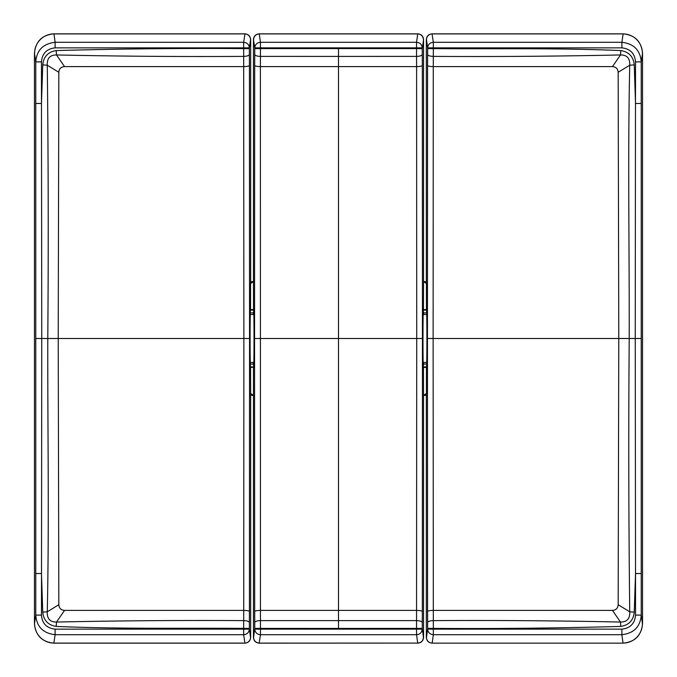 <?xml version="1.0" encoding="UTF-8"?>
<svg xmlns="http://www.w3.org/2000/svg" width="677" height="677" viewBox="0 0 677 677"><rect width="100%" height="100%" fill="white"/><g stroke="black" fill="none" stroke-linecap="round" stroke-linejoin="round"><path stroke-width="1.02" d="M250.295 362.457L253.308 362.457L253.477 365.165L253.807 362.457M432.044 33.85L623.136 33.85C634.916 35.001 641.381 41.458 642.532 53.238L641.229 61.895L641.229 573.529L635.525 573.529L635.246 338.508L635.525 61.895L641.229 61.895C640.29 50.216 633.841 43.692 621.892 42.304L433.348 42.304L433.348 47.855L427.644 47.855C427.991 44.496 429.895 42.643 433.348 42.304L432.044 33.85C428.583 34.188 426.679 36.093 426.341 39.554L426.341 281.64L423.548 281.64L423.548 39.554L422.245 48.592L416.55 48.592L416.55 42.304C419.926 42.575 421.83 44.428 422.245 47.855L254.755 47.855C255.17 44.428 257.074 42.575 260.45 42.304L260.45 48.592L338.5 48.558L338.5 56.419L260.442 56.394L260.391 66.6L338.5 66.6L338.5 56.419L416.558 56.394L416.609 66.6C420.036 66.524 421.94 66.151 422.321 65.483L422.448 338.5L416.727 338.5L416.609 66.6L338.5 66.6L338.5 628.442L422.245 628.408L423.421 637.387C423.083 640.848 421.179 642.752 417.717 643.091L259.156 643.15C255.694 642.812 253.79 640.907 253.452 637.446L253.452 395.36L250.659 395.36L250.566 367.298L253.528 367.306C254.18 369.083 254.18 307.917 253.528 309.694L253.452 281.674L250.566 283.494L250.566 309.702C249.931 308.568 249.931 368.432 250.566 367.298M253.807 314.543L253.477 311.835L253.308 314.543L250.295 314.543M423.548 39.554C423.21 36.093 421.306 34.188 417.844 33.85L259.156 33.85C255.694 34.188 253.79 36.093 253.452 39.554L253.452 281.64L250.659 281.64L250.566 283.494M423.193 362.457L423.523 365.165L423.692 362.457L426.705 362.457M432.044 643.15L623.136 643.15L432.044 643.15C428.583 642.812 426.679 640.907 426.341 637.446L426.341 395.36L423.548 395.36L423.472 367.306C422.82 369.083 422.82 307.917 423.472 309.694L423.548 281.674L426.434 283.494L426.341 281.64M426.705 314.543L423.692 314.543L423.523 311.835L423.193 314.543M416.727 338.5L416.558 620.606L260.442 620.606L260.391 66.6C256.964 66.524 255.06 66.151 254.679 65.483L254.552 338.5L416.727 338.5M253.452 637.446L253.579 637.387C253.917 640.848 255.821 642.752 259.283 643.091L417.717 643.091L416.55 634.696C419.926 634.425 421.83 632.572 422.245 629.145L416.55 629.145L416.558 620.606C419.985 620.733 421.889 621.384 422.27 622.552L422.321 611.517C421.94 610.849 420.036 610.476 416.609 610.4L260.391 610.4C256.964 610.476 255.06 610.849 254.679 611.517L254.552 338.5M259.156 643.15L260.45 634.696L416.55 634.696L416.55 629.145L260.45 629.145L260.45 634.696C257.074 634.425 255.17 632.572 254.755 629.145L260.45 629.145L260.45 628.408L254.755 628.408L253.579 637.387M417.844 643.15C421.306 642.812 423.21 640.907 423.548 637.446L423.548 395.36M253.452 395.36L253.452 367.476M260.45 42.304L259.283 33.909L417.717 33.909L416.55 42.304L260.45 42.304M253.621 366.883L250.49 366.883M253.613 366.942L250.498 366.942M253.621 310.117L250.49 310.117M253.613 310.058L250.498 310.058M426.51 310.117L423.379 310.117M426.51 366.883L423.379 366.883M426.502 366.942L423.387 366.942M426.502 310.058L423.387 310.058M423.548 309.524L426.434 309.702C427.069 308.568 427.069 368.432 426.434 367.298L423.548 367.476M250.566 309.702L253.452 309.524M642.532 53.238L642.532 623.762C641.381 635.542 634.916 641.999 623.136 643.15M432.171 643.091L433.348 634.696L621.892 634.696C633.841 633.308 640.29 626.784 641.229 615.105L635.525 615.105L635.525 573.529L634.247 612.135C633.418 620.327 628.941 625.091 620.809 626.428L620.487 622.045C556.816 620.699 494.422 620.225 433.322 620.614L433.348 628.391L427.644 628.391L427.644 629.145C427.991 632.504 429.895 634.357 433.348 634.696L433.348 629.145L427.644 629.145L426.468 637.387A5.704 5.704 63.4 0 0 432.171 643.091M427.441 338.5L427.568 65.483C427.949 66.151 429.853 66.524 433.263 66.6L433.322 56.386C494.895 56.775 557.281 56.301 620.487 54.955C626.995 54.896 630.075 58.315 629.728 65.204C627.697 159.4 629.449 247.3 629.212 338.5L433.128 338.5L433.263 66.6L612.465 66.6C615.977 66.879 617.881 68.775 618.169 72.287L618.778 338.5L618.169 604.713C617.881 608.225 615.977 610.121 612.465 610.4L433.263 610.4C429.853 610.476 427.949 610.849 427.568 611.509L427.441 338.5L433.128 338.5L433.322 620.614C429.903 620.741 428.008 621.393 427.627 622.561L427.644 628.391M635.525 61.895C634.874 53.508 630.321 48.829 621.892 47.855L621.892 42.304L623.136 33.85M641.229 573.529L641.229 615.105L642.397 623.695A19.396 19.388 116.6 0 1 623.009 643.091L621.892 634.696L621.892 629.145C630.321 628.171 634.874 623.492 635.525 615.105M612.465 66.6L620.487 54.955L620.809 50.572C628.941 51.909 633.427 56.673 634.247 64.865L635.525 103.479L641.229 103.479M641.229 338.508L629.212 338.5C628.493 427.542 628.662 518.641 629.728 611.796L634.247 612.135M618.169 72.287L629.728 65.204L634.247 64.865M618.169 604.713L629.728 611.796C630.075 618.685 626.995 622.104 620.487 622.045L612.465 610.4M423.548 395.326L426.434 393.506L426.434 367.298M426.341 395.36L426.434 393.506M426.434 309.702L426.434 283.494M244.956 643.15L53.864 643.15C42.084 641.999 35.619 635.542 34.468 623.762L35.771 615.105L35.771 103.471L41.475 103.471L41.754 338.492L41.475 615.105L35.771 615.105C36.71 626.784 43.159 633.308 55.108 634.696L243.652 634.696L243.652 629.145L249.356 629.145C249.009 632.504 247.105 634.357 243.652 634.696L244.956 643.15C248.417 642.812 250.321 640.907 250.659 637.446L250.659 395.36M34.468 623.762L34.468 53.238C35.619 41.458 42.084 35.001 53.864 33.85L244.956 33.85C248.417 34.188 250.321 36.093 250.659 39.554L250.659 281.64M244.956 33.85L243.652 42.304L55.108 42.304C43.159 43.692 36.71 50.216 35.771 61.895L41.475 61.895L41.475 103.471L42.753 64.865C43.582 56.673 48.059 51.909 56.191 50.572L56.513 54.955C120.184 56.301 182.578 56.775 243.678 56.386L243.652 48.609L249.356 48.609L249.356 47.855C249.009 44.496 247.105 42.643 243.652 42.304L243.652 47.855L249.356 47.855L250.532 39.613A5.704 5.704 -116.6 0 0 244.829 33.909L53.991 33.909L55.108 42.304L55.108 47.855C46.679 48.829 42.126 53.508 41.475 61.895M249.559 338.5L249.432 611.517C249.051 610.849 247.147 610.476 243.737 610.4L243.678 620.614C182.105 620.225 119.719 620.699 56.513 622.045C50.005 622.104 46.925 618.685 47.272 611.796C49.303 517.6 47.551 429.7 47.788 338.5L243.872 338.5L243.737 610.4L64.535 610.4C61.023 610.121 59.119 608.225 58.831 604.713L58.222 338.5L58.831 72.287C59.119 68.775 61.023 66.879 64.535 66.6L243.737 66.6C247.147 66.524 249.051 66.151 249.432 65.491L249.559 338.5L243.872 338.5L243.678 56.386C247.097 56.259 248.992 55.607 249.373 54.439L249.356 48.609M41.475 615.105C42.126 623.492 46.679 628.171 55.108 629.145L55.108 634.696L53.864 643.15M64.535 610.4L56.513 622.045L56.191 626.428C48.059 625.091 43.573 620.327 42.753 612.135L41.475 573.521L35.771 573.521M35.771 338.492L47.788 338.5C48.507 249.458 48.338 158.359 47.272 65.204L42.753 64.865M58.831 604.713L47.272 611.796L42.753 612.135M58.831 72.287L47.272 65.204C46.925 58.315 50.005 54.896 56.513 54.955L64.535 66.6M253.452 395.326L250.566 393.506M253.452 39.554L254.755 47.855L254.73 54.448C255.111 55.616 257.015 56.267 260.442 56.394L260.45 48.592L254.755 48.592M422.321 65.483L422.27 54.448C421.889 55.616 419.985 56.267 416.558 56.394L416.55 48.592L338.5 48.558M422.27 54.448L422.245 48.592M422.448 338.5L422.321 611.517M422.245 628.408L422.27 622.552M254.755 628.408L254.73 622.552C255.111 621.384 257.015 620.733 260.442 620.606L260.45 628.408L338.5 628.442M254.73 622.552L254.679 611.517M254.73 54.448L254.679 65.483M253.579 39.613C253.917 36.152 255.821 34.248 259.283 33.909L259.156 33.85M423.421 39.613C423.083 36.152 421.179 34.248 417.717 33.909L417.844 33.85M642.397 53.305A19.396 19.388 -116.6 0 0 623.009 33.909L432.171 33.909A5.704 5.704 -63.4 0 0 426.468 39.613L426.341 39.554M427.568 65.491L427.644 47.855L426.468 39.613M620.809 626.428C556.832 628.188 494.345 628.848 433.348 628.391L433.348 629.145L621.892 629.145M427.568 611.509L427.627 622.561M427.627 54.439C428.008 55.607 429.903 56.259 433.322 56.386L433.348 48.609C496.283 49.125 555.834 47.839 620.809 50.572M427.644 48.609L433.348 48.609L433.348 47.855L621.892 47.855M35.771 103.471L35.771 61.895L34.468 53.238M34.603 623.695A19.396 19.388 63.4 0 0 53.991 643.091L244.829 643.091A5.704 5.704 116.6 0 0 250.532 637.387L250.659 637.446M34.603 53.305A19.396 19.388 -63.4 0 1 53.991 33.909L53.864 33.85M249.432 611.509L249.356 629.145L250.532 637.387M56.191 50.572C120.167 48.812 182.655 48.152 243.652 48.609L243.652 47.855L55.108 47.855M249.432 65.491L249.373 54.439M249.373 622.561C248.992 621.393 247.097 620.741 243.678 620.614L243.652 628.391C180.717 627.875 121.166 629.161 56.191 626.428M249.356 628.391L243.652 628.391L243.652 629.145L55.108 629.145M253.426 364.082L250.346 364.082M253.426 312.918L250.346 312.918M426.654 312.918L423.574 312.918M426.654 364.082L423.574 364.082"/></g></svg>
